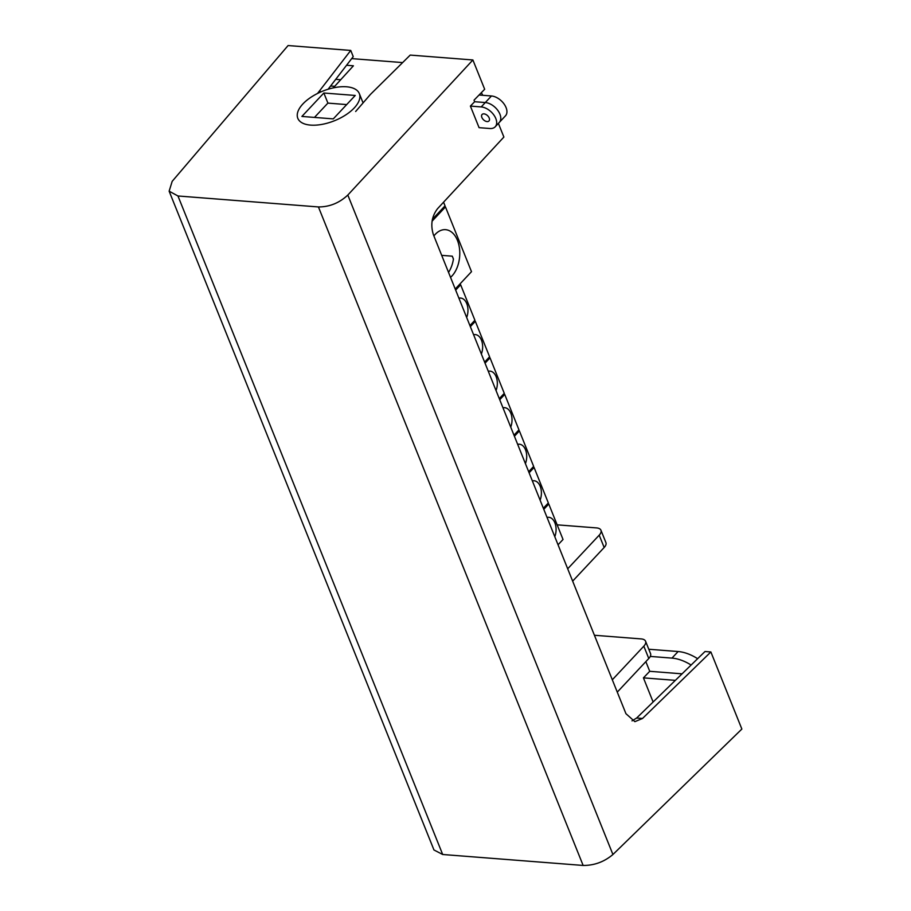 <?xml version="1.0" encoding="UTF-8"?>
<svg xmlns="http://www.w3.org/2000/svg" width="911" height="911" viewBox="0 0 911 911"><rect width="100%" height="100%" fill="white"/><g stroke="black" fill="none" stroke-linecap="round" stroke-linejoin="round"><path stroke-width="1.37" d="M302.896 103.945A33.149 15.92 -21.9 0 0 297.806 118.316A33.149 15.92 -21.9 0 0 322.038 124.374A33.149 15.92 -21.9 0 0 354.231 107.953A33.149 15.92 -21.9 0 0 359.321 93.582A33.149 15.92 -21.9 0 0 335.089 87.524A33.149 15.92 -21.9 0 0 302.896 103.945M346.567 65.262L353.411 65.797L333.255 87.9M402.628 62.586L351.68 58.611M340.703 79.735L335.715 79.348M482.75 95.302A37.886 23.128 -136.9 0 0 481.327 92.694M334.701 86.317L330.602 85.998M495.208 126.788A13.255 8.097 -136.9 0 0 495.8 118.521A13.255 8.097 -136.9 0 0 481.19 106.929L485.301 102.544A13.255 8.097 -136.9 0 1 499.9 114.137A13.255 8.097 -136.9 0 1 499.308 122.404A13.255 8.097 -136.9 0 0 497.975 110.641A13.255 8.097 -136.9 0 0 485.301 102.544L474.642 101.713L470.395 106.086L479.072 127.665L489.867 128.508A13.255 8.097 -136.9 0 0 495.208 126.788L505.468 115.834A13.255 8.097 -136.9 0 0 504.136 104.082A13.255 8.097 -136.9 0 0 491.45 95.974L479.061 95.006M323.849 93.013L301.894 116.437L333.278 118.885L355.244 95.461L323.849 93.013L327.914 103.114L346.692 104.583M691.107 665.041A37.886 23.128 -136.9 0 0 671.965 658.106L650.272 656.421M682.066 673.833L649.737 671.305L645.842 661.637M675.358 680.358L643.428 677.864L653.119 701.994M643.428 677.864L649.737 671.305M697.621 658.699A37.886 23.128 -136.9 0 0 678.126 651.536L648.791 649.247M314.466 117.428L327.88 103.114M489.196 118.009A4.737 2.892 -136.9 0 0 485.768 114.387A4.737 2.892 -136.9 0 0 482.078 114.479A4.737 2.892 -136.9 0 0 481.862 117.428A4.737 2.892 -136.9 0 0 485.29 121.049A4.737 2.892 -136.9 0 0 488.991 120.958A4.737 2.892 -136.9 0 0 489.196 118.009M355.654 111.484L370.39 94.459L410.223 55.081L472.889 59.967L347.82 195.045C339.359 202.971 329.554 206.945 318.429 206.945L177.964 195.979L169.139 191.185L172.179 181.346L288.081 45.55L350.746 50.435L317.518 93.48M472.889 59.967L484.675 89.255L474.027 100.176L474.642 101.713L485.301 102.544L491.45 95.974M498.385 123.395L503.885 137.049L437.565 208.676C431.757 216.271 430.368 224.949 433.397 234.719L625.948 713.7L634.887 721.649L642.506 718.483L710.876 651.969L741.861 729.051L612.921 854.507C604.232 861.852 594.302 865.507 583.142 865.45L442.689 854.495L433.966 849.974L169.139 191.185M328.097 89.244L353.229 56.607L350.746 50.435M710.876 651.969L705.012 651.513L636.641 718.027L631.995 720.874M481.19 106.929L470.395 106.086M567.69 568.794L599.199 535.167A11.365 5.455 -21.9 0 0 600.953 530.248A11.365 5.455 -21.9 0 0 596.557 527.913L557.145 524.838M572.655 581.127L604.164 547.5A11.365 5.455 -21.9 0 0 605.906 542.58L600.953 530.248M612.317 679.788L643.826 646.172A11.365 5.455 -21.9 0 0 645.569 641.242A11.365 5.455 -21.9 0 0 641.185 638.918L594.416 635.263M617.271 692.121L648.78 658.505A11.365 5.455 -21.9 0 0 650.534 653.574L645.569 641.242M443.566 202.196L445.035 205.84L432.372 219.346M466.671 317.483A13.255 8.347 94.5 0 0 460.602 298.056A13.255 8.347 94.5 0 0 458.916 298.193M455.659 290.108L460.647 284.79L459.303 284.688M460.647 284.79L474.904 320.251L469.917 325.569M450.535 277.365A25.576 16.113 94.5 0 0 451.97 275.976A25.576 16.113 94.5 0 0 459.429 248.008A25.576 16.113 94.5 0 0 445.593 229.674A25.576 16.113 94.5 0 0 435.242 234.355A25.576 16.113 94.5 0 0 433.887 235.949M441.698 255.353L452.3 256.185L453.427 259.1A25.576 16.113 -85.5 0 1 448.542 272.4M444.124 206.82L445.468 206.922L471.499 271.672L455.227 289.026M445.468 206.922L432.03 221.259M481.361 354.015A13.255 8.347 94.5 0 0 475.28 334.599A13.255 8.347 94.5 0 0 473.606 334.736M470.349 326.65L475.337 321.332L473.993 321.219M475.337 321.332L489.594 356.782L484.606 362.1M496.039 390.557A13.255 8.347 94.5 0 0 489.97 371.13A13.255 8.347 94.5 0 0 488.296 371.267M485.039 363.182L490.027 357.864L488.672 357.761M490.027 357.864L504.273 393.324L499.296 398.642M510.729 427.088A13.255 8.347 94.5 0 0 504.66 407.672A13.255 8.347 94.5 0 0 502.974 407.809M499.729 399.724L504.717 394.406L503.362 394.304M504.717 394.406L518.963 429.867L513.986 435.173M525.419 463.631A13.255 8.347 94.5 0 0 519.35 444.204A13.255 8.347 94.5 0 0 517.664 444.34M514.419 436.255L519.395 430.937L518.052 430.835M519.395 430.937L533.652 466.398L528.676 471.716M540.109 500.162A13.255 8.347 94.5 0 0 534.04 480.746A13.255 8.347 94.5 0 0 532.354 480.883M529.109 472.798L534.085 467.48L532.741 467.377M534.085 467.48L548.342 502.94L543.355 508.258M554.799 536.704A13.255 8.347 94.5 0 0 548.729 517.289A13.255 8.347 94.5 0 0 547.044 517.425M543.787 509.329L548.775 504.022L547.431 503.908M548.775 504.022L563.032 539.471L558.044 544.789M678.126 651.536L671.965 658.106M612.921 854.507L347.82 195.045M320.513 92.068L319.886 90.519M583.142 865.45L318.429 206.945M442.689 854.495L177.964 195.979M642.506 718.483L636.641 718.027M604.164 547.5L599.199 535.167M643.826 646.172L648.78 658.505M452.3 256.185L453.439 259.02M362.92 102.522L359.321 93.582"/></g></svg>
